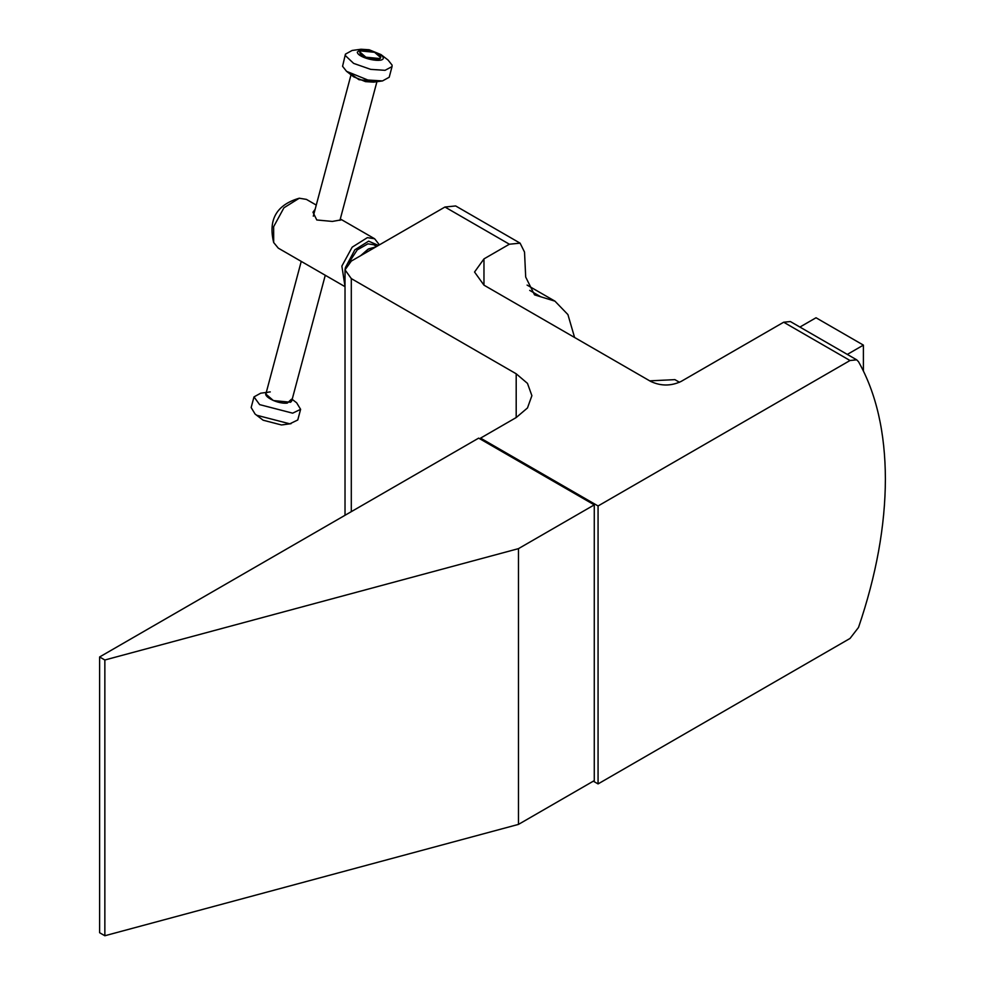 <?xml version="1.0" encoding="UTF-8"?>
<svg xmlns="http://www.w3.org/2000/svg" width="985" height="985" viewBox="0 0 985 985"><rect width="100%" height="100%" fill="white"/><g stroke="black" fill="none" stroke-linecap="round" stroke-linejoin="round"><path stroke-width="1.48" d="M858.514 627.445C876.293 575.277 885.256 525.805 885.392 479.055C885.256 432.464 876.293 393.347 858.514 361.704L856.716 359.845L850.018 360.51L783.678 322.218L681.078 381.454C670.97 386.169 660.861 386.169 650.753 381.454L483.967 285.157L474.548 272.02L483.967 258.895L509.38 244.218L444.949 207.022L351.3 261.087L345.021 269.841L351.3 278.595L516.189 373.783L527.48 383.387L531.888 395.675L527.48 407.962L516.189 417.554L480.557 438.128L598.067 505.97L598.067 783.912L850.018 638.452L858.514 627.445M598.067 505.97L850.018 360.51M783.678 322.218L790.376 321.553L856.716 359.845M593.327 781.179L598.067 783.912M444.949 207.022L455.661 205.951L520.105 243.16L509.38 244.218M574.587 337.473L567.926 314.597L554.961 301.164L534.535 294.86L525.694 277.044L524.525 252.074L520.105 243.16M480.557 438.128L480.557 439.224M316.259 205.077L306.409 199.389L299.268 198.219L283.939 207.786L273.645 226.698L273.682 242.532L278.275 248.134L345.021 286.672M340.293 218.99L341.463 219.815L332.351 221.428L316.776 219.975L312.971 212.218L315.126 209.337M379.41 244.859L374.645 238.776L367.38 237.631L352.162 247.186L341.869 266.085L345.021 286.475M378.437 245.425L368.624 241.153L354.859 249.796L345.353 267.674M345.095 268.806L345.021 279.469M375.716 246.989L368.156 249.143L360.584 255.718M361.113 255.41L368.562 248.909L375.851 246.903M376.652 246.447L373.721 244.748L367.91 243.824L357.26 249.882L348.739 262.872M649.718 380.85L674.897 379.631L679.478 382.279M325.272 275.271L291.745 400.957L290.612 402.249L273.374 400.563L265.851 394.049L301.25 261.37M360.781 50.961L374.583 52.303L380.592 57.524L379.693 58.546L365.891 57.204L359.882 51.996L360.781 50.961M376.221 81.373L358.971 79.699L351.596 74.478M291.067 423.673L281.488 424.966L263.143 420.213L255.115 414.082L256.789 415.276L289.812 423.821L297.765 419.979L300.61 409.329L292.656 413.171L259.634 404.626L253.995 396.893L260.693 393.2L266.282 392.436M270.272 391.919C257.147 392.683 275.135 404.466 287.325 403.087L291.412 399.27M292.176 399.344L296.645 402.791L300.61 409.329M253.995 396.893L251.15 407.544L255.115 414.082M383.19 57.376L380.986 54.581L369.141 49.755L361.015 49.25L357.284 52.131C357.974 58.447 385.307 63.976 383.19 57.376M380.986 54.581L388.078 60.048L392.067 65.084L392.042 66.586L385.037 70.329L370.705 69.369L353.64 63.397L345.415 55.653L345.427 54.15L352.125 50.457L361.015 49.25M345.427 54.15L342.571 66.303L346.56 71.339L367.861 80.019L382.512 80.93L389.21 77.236L392.042 66.586M359.87 52.661C360.424 57.709 382.303 62.129 380.604 56.859C380.05 51.811 358.171 47.391 359.87 52.661L359.882 51.996M380.592 57.524L380.604 56.859M382.512 80.93L373.623 82.137L365.497 81.632L353.652 76.818L346.56 71.339M847.309 354.415L863.402 345.119L816.023 317.761L799.918 327.057M863.402 345.119L863.402 370.988M594.275 780.625L594.275 504.874L478.661 438.128L99.608 656.97L99.608 932.721L104.853 935.75L518.467 824.396L594.275 780.625M99.608 656.97L104.853 659.999L518.467 548.645L594.275 504.874M518.467 548.645L518.467 824.396M104.853 659.999L104.853 935.75M483.967 258.895L483.967 285.157M516.189 417.554L516.189 373.783M351.3 278.595L351.3 511.658M529.708 290.39L540.814 296.805M345.021 269.841L345.021 515.29M527.098 285.084L554.961 301.164M374.645 238.776L341.007 219.359M273.682 242.532C268.055 219.593 276.588 204.818 299.268 198.219M376.923 81.693L339.936 220.345M351.029 74.786L313.304 216.171"/></g></svg>

